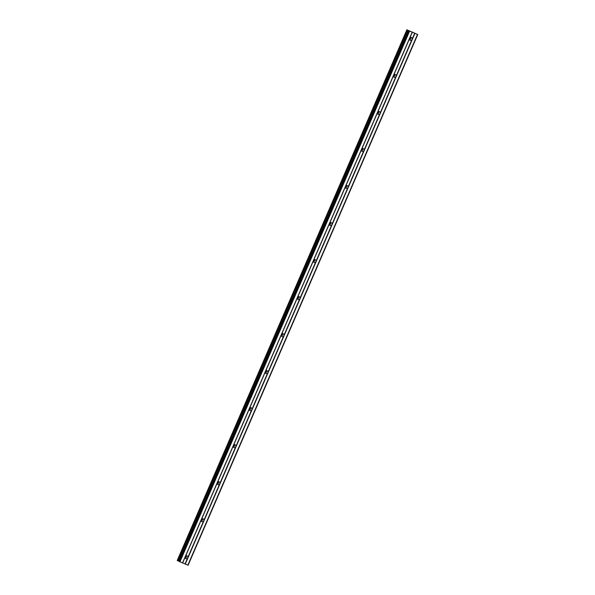 <?xml version="1.0" encoding="UTF-8"?>
<svg xmlns="http://www.w3.org/2000/svg" width="595" height="595" viewBox="0 0 595 595"><rect width="100%" height="100%" fill="white"/><g stroke="black" fill="none" stroke-linecap="round" stroke-linejoin="round"><path stroke-width="0.89" d="M187.44 558.355A1.51 1.421 -63 0 1 185.06 557.351L185.558 556.206A1.51 1.421 -63 0 1 187.938 557.21L185.023 563.956L188.102 565.25L417.764 34.525L408.877 30.724M186.339 555.812A1.51 1.421 -63 0 1 185.216 558.021M203.468 521.332A1.51 1.421 -63 0 1 201.088 520.327L201.579 519.182A1.51 1.421 -63 0 1 203.959 520.186L187.938 557.21M202.359 518.78A1.51 1.421 -63 0 1 201.236 520.989M219.488 484.3A1.51 1.421 -63 0 1 217.108 483.296L217.606 482.151A1.51 1.421 -63 0 1 219.986 483.155L203.959 520.186M218.387 481.757A1.51 1.421 -63 0 1 217.257 483.966M235.516 447.276A1.51 1.421 -63 0 1 233.136 446.272L233.627 445.127A1.51 1.421 -63 0 1 236.007 446.131L219.986 483.155M234.408 444.725A1.51 1.421 -63 0 1 233.285 446.934M251.536 410.245A1.51 1.421 -63 0 1 249.156 409.241L249.647 408.096A1.51 1.421 -63 0 1 252.035 409.107L236.007 446.131M250.428 407.701A1.51 1.421 -63 0 1 249.305 409.91M267.557 373.221A1.51 1.421 -63 0 1 265.177 372.217L265.675 371.072A1.51 1.421 -63 0 1 268.055 372.076L252.035 409.107M266.456 370.67A1.51 1.421 -63 0 1 265.333 372.887M283.584 336.197A1.51 1.421 -63 0 1 281.204 335.186L281.695 334.04A1.51 1.421 -63 0 1 284.075 335.052L268.055 372.076M282.476 333.646A1.51 1.421 -63 0 1 281.353 335.855M299.605 299.166A1.51 1.421 -63 0 1 297.225 298.162L297.723 297.017A1.51 1.421 -63 0 1 300.103 298.021L284.075 335.052M298.497 296.615A1.51 1.421 -63 0 1 297.374 298.831M315.625 262.142A1.51 1.421 -63 0 1 313.245 261.131L313.743 259.993A1.51 1.421 -63 0 1 316.124 260.997L300.103 298.021M314.524 259.591A1.51 1.421 -63 0 1 313.401 261.8M331.653 225.111A1.51 1.421 -63 0 1 329.273 224.107L329.764 222.961A1.51 1.421 -63 0 1 332.144 223.965L316.124 260.997M330.545 222.567A1.51 1.421 -63 0 1 329.422 224.776M347.673 188.087A1.51 1.421 -63 0 1 345.293 187.083L345.792 185.938A1.51 1.421 -63 0 1 348.172 186.942L332.144 223.965M346.573 185.536A1.51 1.421 -63 0 1 345.442 187.745M363.694 151.056A1.51 1.421 -63 0 1 361.314 150.052L361.812 148.906A1.51 1.421 -63 0 1 364.192 149.91L348.172 186.942M362.593 148.512A1.51 1.421 -63 0 1 361.47 150.721M379.722 114.032A1.51 1.421 -63 0 1 377.342 113.028L377.832 111.882A1.51 1.421 -63 0 1 380.212 112.886L364.192 149.91M378.613 111.481A1.51 1.421 -63 0 1 377.49 113.69M395.742 77A1.51 1.421 -63 0 1 393.362 75.996L393.86 74.851A1.51 1.421 -63 0 1 396.24 75.862L380.212 112.886M394.641 74.457A1.51 1.421 -63 0 1 393.518 76.666M409.561 38.37L409.881 37.827A1.51 1.421 -63 0 1 412.261 38.831L411.77 39.977A1.51 1.421 -63 0 1 409.39 38.972L409.561 38.37M410.662 37.425A1.51 1.421 -63 0 1 409.538 39.642M410.758 37.686A2.521 2.365 -63 0 1 409.806 39.568M394.738 74.717A2.521 2.365 -63 0 1 393.786 76.591M378.718 111.741A2.521 2.365 -63 0 1 377.758 113.615M362.69 148.772A2.521 2.365 -63 0 1 361.738 150.647M346.669 185.796A2.521 2.365 -63 0 1 345.717 187.67M330.642 222.828A2.521 2.365 -63 0 1 329.69 224.702M314.621 259.851A2.521 2.365 -63 0 1 313.669 261.726M298.601 296.883A2.521 2.365 -63 0 1 297.641 298.757M282.573 333.907A2.521 2.365 -63 0 1 281.621 335.781M266.553 370.93A2.521 2.365 -63 0 1 265.601 372.812M250.532 407.962A2.521 2.365 -63 0 1 249.573 409.836M234.504 444.986A2.521 2.365 -63 0 1 233.552 446.86M218.484 482.017A2.521 2.365 -63 0 1 217.532 483.891M202.464 519.041A2.521 2.365 -63 0 1 201.504 520.915M186.436 556.072A2.521 2.365 -63 0 1 185.484 557.946M411.502 31.795L410.959 31.535M413.198 32.487L412.796 32.353M408.899 30.665L417.764 34.525M408.683 30.657L179.013 561.382L185.023 563.956M177.236 560.475L406.898 29.75L177.236 560.475L179.028 561.301M411.77 39.977L396.24 75.862M414.923 33.342L185.261 564.06M414.685 33.231L412.261 38.831M409.39 38.972L393.86 74.851M393.362 75.996L377.832 111.882M377.342 113.028L361.812 148.906M361.314 150.052L345.792 185.938M345.293 187.083L329.764 222.961M329.273 224.107L313.743 259.993M313.245 261.131L297.723 297.017M297.225 298.162L281.695 334.04M281.204 335.186L265.675 371.072M265.177 372.217L249.647 408.096M249.156 409.241L233.627 445.127M233.136 446.272L217.606 482.151M217.108 483.296L201.579 519.182M201.088 520.327L185.558 556.206M185.06 557.351L182.643 562.952M417.504 34.428L187.841 565.153M409.055 30.851L179.392 561.568M409.613 31.096L179.943 561.814M412.194 32.19L182.531 562.907M412.305 32.227L409.881 37.827M407.255 29.929L177.593 560.654M407.456 30.018L177.786 560.743M408.304 30.397L178.634 561.122M408.386 30.434L178.716 561.159M408.661 30.643L178.998 561.368"/></g></svg>
